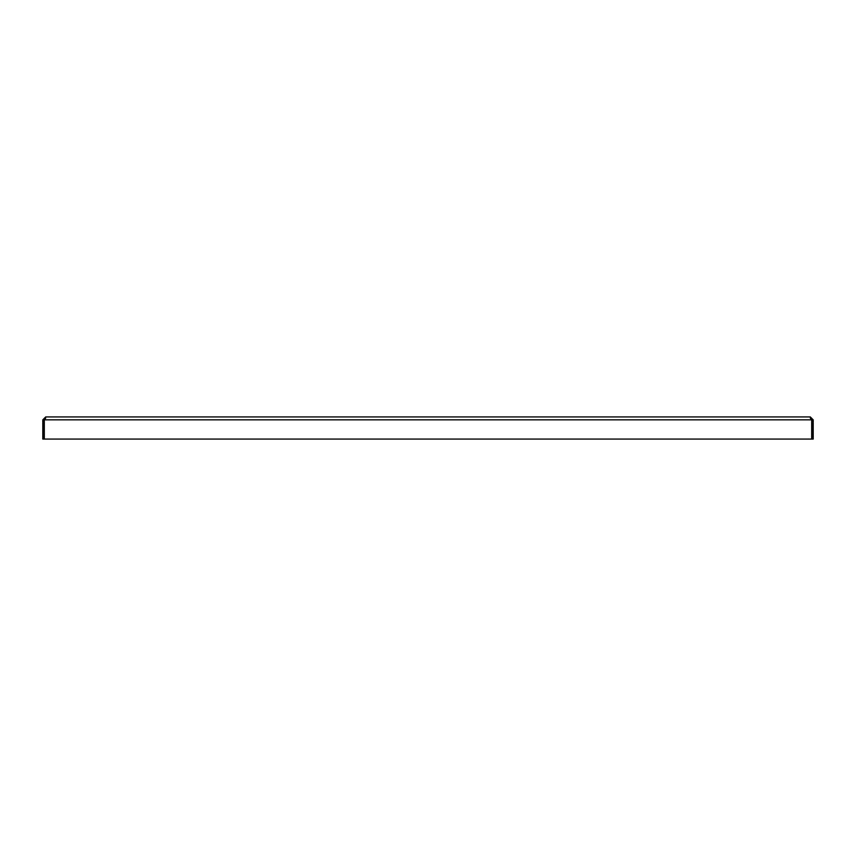 <?xml version="1.0" encoding="UTF-8"?>
<svg xmlns="http://www.w3.org/2000/svg" width="856" height="856" viewBox="0 0 856 856"><rect width="100%" height="100%" fill="white"/><g stroke="black" fill="none" stroke-linecap="round" stroke-linejoin="round"><path stroke-width="1.28" d="M45.721 416.936L810.279 416.936L811.691 419.847L811.691 439.064L44.309 439.064L44.309 419.847L45.721 416.936L42.8 419.847L43.998 419.847L43.998 439.064L42.8 439.064L42.8 419.847M45.721 418.135L43.998 419.847M810.279 418.135L812.002 419.847L813.2 419.847L810.279 416.936M813.2 419.847L813.2 439.064L812.002 439.064L812.002 419.847M44.309 419.847L811.691 419.847L811.231 418.424"/></g></svg>
